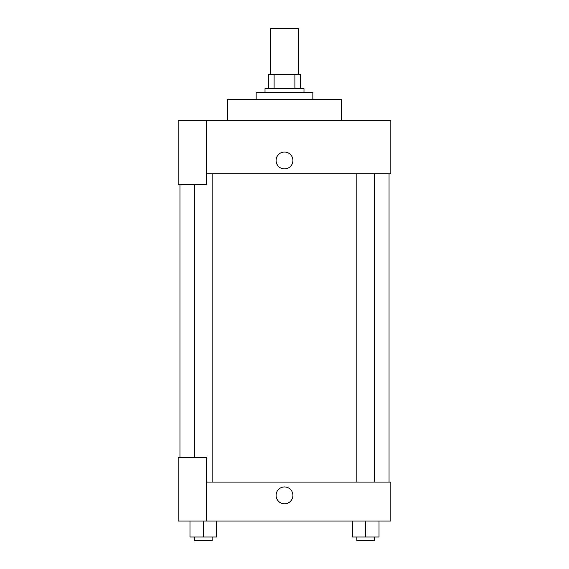 <?xml version="1.0" encoding="UTF-8"?>
<svg xmlns="http://www.w3.org/2000/svg" width="569" height="569" viewBox="0 0 569 569"><rect width="100%" height="100%" fill="white"/><g stroke="black" fill="none" stroke-linecap="round" stroke-linejoin="round"><path stroke-width="0.85" d="M298.675 74.525L298.675 28.45L270.325 28.45L270.325 74.525M274.102 88.7L274.102 74.525L268.554 74.525L268.554 88.7L268.554 74.525M274.102 74.525L300.446 74.525L300.446 88.7M294.898 88.7L294.898 74.525M265.012 92.242L265.012 88.7L303.988 88.7L303.988 92.242M312.85 99.326L312.85 92.242L256.15 92.242L256.15 99.326M341.201 120.592L341.201 99.326L227.799 99.326L227.799 120.592M206.533 120.592L178.182 120.592L178.182 184.384L206.533 184.384L206.533 120.592L390.818 120.592L390.818 173.751L206.533 173.751M276.086 160.465A8.414 8.414 0 0 1 288.711 153.175A8.414 8.414 0 0 1 288.711 167.755A8.414 8.414 0 0 1 276.086 160.465M179.953 457.27L179.953 184.384M356.87 173.751L356.87 482.078M194.413 457.27L194.413 184.384M206.533 482.078L390.818 482.078L390.818 521.062L178.182 521.062L178.182 457.27L206.533 457.27L206.533 521.062M276.086 495.364A8.414 8.414 0 0 1 288.711 488.074A8.414 8.414 0 0 1 288.711 502.655A8.414 8.414 0 0 1 276.086 495.364M352.439 521.062L352.439 537.008L379.018 537.008L379.018 521.062L379.018 537.008M365.725 537.008L365.725 521.062M374.587 537.008L374.587 540.55L356.87 540.55L356.87 537.008M189.982 521.062L189.982 537.008L216.561 537.008L216.561 521.062L216.561 537.008M203.275 537.008L203.275 521.062M212.13 537.008L212.13 540.55L194.413 540.55L194.413 537.008M389.047 482.078L389.047 173.751M374.587 173.751L374.587 482.078M212.13 482.078L212.13 173.751"/></g></svg>

